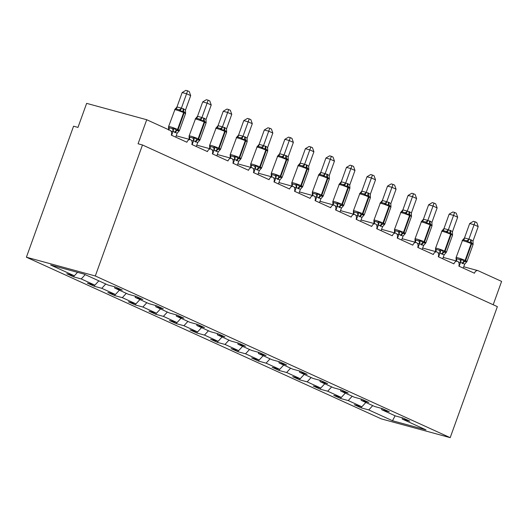 <?xml version="1.0" encoding="UTF-8"?>
<svg xmlns="http://www.w3.org/2000/svg" width="528" height="528" viewBox="0 0 528 528"><rect width="100%" height="100%" fill="white"/><g stroke="black" fill="none" stroke-linecap="round" stroke-linejoin="round"><path stroke-width="0.79" d="M26.4 257.209L73.57 126.199L77.986 127.4L86.638 103.363L146.718 119.731L138.065 143.774L142.481 144.976L95.311 275.986L26.4 257.209L381.282 418.876L450.193 437.653L95.311 275.986M361.627 406.718L361.211 407.873L354.314 404.725L361.865 406.784L365.838 402.468M402.151 417.767L402.25 419.054L425.977 429.865L392.489 420.737L368.768 409.933L361.211 407.873M368.768 409.933L372.735 405.61M146.718 119.731L170.128 130.396A3.848 2.693 105.2 0 1 171.296 135.128L186.905 142.237A3.848 2.693 -74.8 0 1 190.377 139.649A3.848 2.693 -74.8 0 1 191.836 144.481L207.445 151.595A3.848 2.693 -74.8 0 1 210.916 149.008A3.848 2.693 -74.8 0 1 212.368 153.839L227.977 160.948A3.848 2.693 -74.8 0 1 231.455 158.36A3.848 2.693 -74.8 0 1 232.907 163.192L248.516 170.306A3.848 2.693 -74.8 0 1 251.995 167.719A3.848 2.693 -74.8 0 1 253.447 172.55L269.056 179.659A3.848 2.693 -74.8 0 1 272.527 177.071A3.848 2.693 -74.8 0 1 273.979 181.903L289.588 189.017A3.848 2.693 -74.8 0 1 293.066 186.43A3.848 2.693 -74.8 0 1 294.518 191.261L310.127 198.37A3.848 2.693 -74.8 0 1 313.606 195.782A3.848 2.693 -74.8 0 1 315.058 200.614L330.667 207.728A3.848 2.693 -74.8 0 1 334.138 205.141A3.848 2.693 -74.8 0 1 335.597 209.972L351.199 217.081A3.848 2.693 -74.8 0 1 354.677 214.493A3.848 2.693 -74.8 0 1 356.129 219.325L371.738 226.439A3.848 2.693 -74.8 0 1 375.217 223.852A3.848 2.693 -74.8 0 1 376.669 228.683L392.278 235.792A3.848 2.693 -74.8 0 1 395.749 233.204A3.848 2.693 -74.8 0 1 397.208 238.036L412.81 245.15A3.848 2.693 -74.8 0 1 416.288 242.563A3.848 2.693 -74.8 0 1 417.74 247.394L433.349 254.503A3.848 2.693 -74.8 0 1 436.828 251.915A3.848 2.693 -74.8 0 1 438.28 256.747L453.889 263.861A3.848 2.693 -74.8 0 1 457.36 261.274A3.848 2.693 -74.8 0 1 458.819 266.105L474.428 273.214A3.848 2.693 -74.8 0 1 477.899 270.626A3.848 2.693 -74.8 0 1 478.19 270.732L501.6 281.398L493.198 304.742M341.088 397.366L340.672 398.515L333.775 395.373L341.326 397.432L345.299 393.109M361.865 406.784L348.229 400.574L340.672 398.515M348.229 400.574L352.196 396.251M320.549 388.007L320.14 389.162L313.236 386.014L320.793 388.073L324.76 383.757M341.326 397.432L327.69 391.222L320.14 389.162M327.69 391.222L331.663 386.899M300.016 378.655L299.6 379.804L292.697 376.662L300.254 378.721L304.227 374.398M320.793 388.073L307.157 381.863L299.6 379.804M307.157 381.863L311.124 377.54M279.477 369.296L279.061 370.451L272.164 367.303L279.715 369.362L283.688 365.046M300.254 378.721L286.618 372.511L279.061 370.451M286.618 372.511L290.585 368.188M258.938 359.944L258.529 361.093L251.625 357.951L259.182 360.01L263.149 355.687M279.715 369.362L266.079 363.152L258.529 361.093M266.079 363.152L270.052 358.829M238.405 350.585L237.989 351.74L231.086 348.592L238.643 350.651L242.609 346.335M259.182 360.01L245.54 353.8L237.989 351.74M245.54 353.8L249.513 349.477M217.866 341.233L217.45 342.382L210.553 339.24L218.104 341.299L222.077 336.976M238.643 350.651L225.007 344.441L217.45 342.382M225.007 344.441L228.974 340.118M197.327 331.874L196.918 333.029L190.014 329.881L197.571 331.94L201.538 327.624M218.104 341.299L204.468 335.089L196.918 333.029M204.468 335.089L208.441 330.766M176.794 322.522L176.378 323.671L169.475 320.529L177.032 322.588L180.998 318.265M197.571 331.94L183.929 325.73L176.378 323.671M183.929 325.73L187.902 321.407M156.255 313.163L155.839 314.318L148.942 311.17L156.493 313.229L160.466 308.913M177.032 322.588L163.396 316.378L155.839 314.318M163.396 316.378L167.363 312.055M135.716 303.811L135.3 304.96L128.403 301.818L135.953 303.877L139.927 299.554M156.493 313.229L142.857 307.019L135.3 304.96M142.857 307.019L146.83 302.696M115.183 294.452L114.767 295.607L107.864 292.459L115.421 294.518L119.387 290.195M135.953 303.877L122.318 297.66L114.767 295.607M122.318 297.66L126.291 293.344M94.644 285.1L94.228 286.249L87.331 283.107L94.882 285.166L98.855 280.843M115.421 294.518L101.785 288.308L94.228 286.249M101.785 288.308L105.752 283.985M402.25 419.054L409.807 421.113L402.904 417.971L395.353 415.912L381.711 409.702L381.612 408.408M381.711 409.702L389.268 411.754L382.364 408.613L374.814 406.553L361.178 400.343L361.079 399.056M361.178 400.343L368.729 402.402L361.832 399.26L354.275 397.201L340.639 390.991L340.54 389.697M340.639 390.991L348.196 393.043L341.293 389.902L333.736 387.842L320.1 381.632L320.001 380.338M320.1 381.632L327.657 383.691L320.753 380.549L313.203 378.49L299.567 372.273L299.462 370.986M299.567 372.273L307.118 374.332L300.221 371.191L292.664 369.131L279.028 362.921L278.929 361.627M279.028 362.921L286.579 364.98L279.682 361.838L272.125 359.779L258.489 353.562L258.39 352.275M258.489 353.562L266.046 355.621L259.142 352.48L251.592 350.42L237.956 344.21L237.851 342.916M237.956 344.21L245.507 346.269L238.61 343.127L231.053 341.068L217.417 334.851L217.318 333.564M217.417 334.851L224.968 336.91L218.071 333.769L210.514 331.709L196.878 325.499L196.779 324.205M196.878 325.499L204.435 327.558L197.531 324.416L189.981 322.357L176.339 316.14L176.24 314.853M176.339 316.14L183.896 318.199L176.992 315.058L169.442 312.998L155.806 306.788L155.707 305.494M155.806 306.788L163.357 308.847L156.46 305.705L148.903 303.646L135.267 297.429L135.168 296.142M135.267 297.429L142.824 299.488L135.92 296.347L128.37 294.287L114.728 288.077L122.285 290.136L115.381 286.994L107.831 284.935L84.104 274.124L50.622 265.003L74.342 275.807L77.537 272.336M74.342 275.807L66.792 273.748L73.689 276.896L74.105 275.741M94.882 285.166L81.246 278.949L73.689 276.896M81.246 278.949L85.213 274.633M114.629 286.783L114.728 288.077M450.193 437.653L497.363 306.643L142.481 144.976M392.489 420.737L395.102 415.8M168.643 130.086L168.531 126.799L169.006 127.71L172.319 128.614L174.055 128.304L176.695 130.39L179.236 130.885M185.585 113.388L183.533 111.401L180.279 111.005L179.104 109.771L175.791 108.867L174.761 109.501L175.078 109.131L168.597 126.542A5.511 0.449 19.8 0 1 170.247 126.799A5.511 0.449 19.8 0 1 177.58 129.446L178.075 129.67A5.511 0.449 19.8 0 1 179.461 130.502L178.985 131.122M182.16 92.552L185.849 90.347L187.612 90.829L186.582 93.753L190.687 95.627L185.467 110.128L183.295 108.728L181.355 108.26L186.582 93.753L182.16 92.552L176.979 106.946L181.394 108.148M175.289 108.907L176.979 106.946M171.626 135.28L173.026 131.399L171.112 131.307M175.738 137.148L177.17 133.162L173.026 131.399M179.355 130.72L177.17 133.162M173.065 131.294L174.055 128.304M185.579 113.421L185.467 110.128M180.279 111.005L181.355 108.26M187.612 90.829L189.255 91.575L190.687 95.627M189.182 139.445L189.07 136.151L189.539 137.069L192.852 137.973L194.588 137.656L197.228 139.748L199.775 140.237M204.323 118.305L206.006 119.486L211.226 104.98L207.115 103.112L201.894 117.612L204.323 118.305A2.818 2 114.5 0 0 204.56 120.985A1.28 0.911 -65.5 0 1 204.666 122.199A5.511 0.449 -160.2 0 1 206.052 123.031L204.065 120.76L200.818 120.364L199.637 119.123L196.324 118.226L195.294 118.859L195.611 118.483L189.13 135.901A5.511 0.449 19.8 0 1 190.786 136.158A5.511 0.449 19.8 0 1 198.119 138.805L198.607 139.029A5.511 0.449 19.8 0 1 199.993 139.861L199.525 140.481M202.699 101.904L206.382 99.706L208.151 100.181L207.115 103.112L202.699 101.904L197.518 116.305L201.934 117.506M195.829 118.265L197.518 116.305M192.166 144.632L193.565 140.758L191.651 140.659M196.271 146.507L197.71 142.52L193.565 140.758M199.888 140.072L197.71 142.52M193.598 140.646L194.588 137.656M206.118 122.773L206.006 119.486M200.818 120.364L201.894 117.612M208.151 100.181L209.788 100.934L211.226 104.98M209.722 148.797L209.603 145.51L210.078 146.421L213.391 147.325L215.127 147.015L217.767 149.101L220.315 149.596M226.657 132.099L224.605 130.112L221.357 129.716L220.176 128.482L216.863 127.578L215.833 128.212L216.15 127.842L209.669 145.253A5.511 0.449 19.8 0 1 211.319 145.51A5.511 0.449 19.8 0 1 218.651 148.157L219.146 148.381A5.511 0.449 19.8 0 1 220.532 149.213L220.064 149.833M223.238 111.263L226.921 109.058L228.683 109.54L227.654 112.464L231.759 114.338L226.538 128.839L224.862 127.664L222.433 126.971L227.654 112.464L223.238 111.263L218.051 125.657L222.473 126.859M216.368 127.618L218.051 125.657M212.705 153.991L214.097 150.11L212.183 150.018M216.81 155.859L218.249 151.873L214.097 150.11M220.427 149.431L218.249 151.873M214.137 150.005L215.127 147.015M226.657 132.132L226.538 128.839M221.357 129.716L222.433 126.971M228.683 109.54L230.327 110.286L231.759 114.338M230.254 158.156L230.142 154.862L230.617 155.78L233.93 156.684L235.666 156.367L238.306 158.459L240.847 158.948M245.395 137.016L247.078 138.197L252.298 123.691L248.193 121.823L242.966 136.323L245.395 137.016A2.818 2 114.5 0 0 245.632 139.696A1.28 0.911 -65.5 0 1 245.744 140.91A5.511 0.449 -160.2 0 1 247.13 141.742L245.144 139.471L241.89 139.075L240.715 137.834L237.402 136.937L236.372 137.57L236.689 137.194L230.208 154.612A5.511 0.449 19.8 0 1 231.858 154.869A5.511 0.449 19.8 0 1 239.191 157.516L239.686 157.74A5.511 0.449 19.8 0 1 241.072 158.572L240.596 159.192M243.771 120.615L247.46 118.417L249.223 118.892L248.193 121.823L243.771 120.615L238.59 135.016L243.005 136.217M236.907 136.976L238.59 135.016M233.237 163.343L234.637 159.469L232.723 159.377M237.349 165.218L238.781 161.231L234.637 159.469M240.966 158.783L238.781 161.231M234.676 159.357L235.666 156.367M247.19 141.484L247.078 138.197M241.89 139.075L242.966 136.323M249.223 118.892L250.866 119.645L252.298 123.691M250.793 167.508L250.681 164.221L251.15 165.132L254.47 166.036L256.199 165.726L258.839 167.812L261.386 168.307M267.736 150.81L265.676 148.823L262.429 148.427L261.248 147.193L257.935 146.289L256.905 146.923L257.222 146.553L250.741 163.964A5.511 0.449 19.8 0 1 252.397 164.221A5.511 0.449 19.8 0 1 259.73 166.868L260.218 167.092A5.511 0.449 19.8 0 1 261.604 167.924L261.136 168.544M264.31 129.974L267.993 127.769L269.762 128.251L268.726 131.175L272.837 133.049L267.617 147.55L265.934 146.375L263.505 145.682L268.726 131.175L264.31 129.974L259.129 144.368L263.545 145.57M257.44 146.329L259.129 144.368M253.777 172.702L255.176 168.821L253.262 168.729M257.888 174.57L259.321 170.584L255.176 168.821M261.499 168.142L259.321 170.584M255.209 168.716L256.199 165.726M267.729 150.843L267.617 147.55M262.429 148.427L263.505 145.682M269.762 128.251L271.399 128.997L272.837 133.049M271.333 176.867L271.22 173.573L271.689 174.491L275.002 175.395L276.738 175.078L279.378 177.17L281.926 177.659M288.268 160.162L286.216 158.182L282.968 157.786L281.787 156.545L278.474 155.648L277.444 156.281L277.761 155.905L271.28 173.323A5.511 0.449 19.8 0 1 272.936 173.58A5.511 0.449 19.8 0 1 280.262 176.227L280.757 176.451A5.511 0.449 19.8 0 1 282.143 177.283L281.675 177.903M284.849 139.326L288.532 137.128L290.294 137.603L289.265 140.534L293.37 142.402L288.149 156.908L286.473 155.727L284.044 155.034L289.265 140.534L284.849 139.326L279.662 153.727L284.084 154.928M277.979 155.687L279.662 153.727M274.316 182.054L275.708 178.18L273.794 178.088M278.421 183.929L279.86 179.942L275.708 178.18M282.038 177.494L279.86 179.942M275.748 178.068L276.738 175.078M288.268 160.195L288.149 156.908M282.968 157.786L284.044 155.034M290.294 137.603L291.938 138.356L293.37 142.402M291.865 186.219L291.753 182.932L292.228 183.843L295.541 184.747L297.277 184.437L299.917 186.523L302.465 187.018M308.807 169.521L306.755 167.534L303.501 167.138L302.326 165.904L299.013 165L297.983 165.634L298.3 165.264L291.819 182.675A5.511 0.449 19.8 0 1 293.469 182.932A5.511 0.449 19.8 0 1 300.802 185.579L301.297 185.803A5.511 0.449 19.8 0 1 302.683 186.635L302.207 187.255M305.382 148.685L309.071 146.48L310.834 146.962L309.804 149.886L313.909 151.76L308.689 166.261L306.517 164.861L304.577 164.393L309.804 149.886L305.382 148.685L300.201 163.079L304.616 164.281M298.518 165.04L300.201 163.079M294.855 191.413L296.248 187.532L294.334 187.44M298.96 193.281L300.399 189.295L296.248 187.532M302.577 186.853L300.399 189.295M296.287 187.427L297.277 184.437M308.801 169.554L308.689 166.261M303.501 167.138L304.577 164.393M310.834 146.962L312.477 147.708L313.909 151.76M312.404 195.578L312.292 192.284L312.761 193.202L316.081 194.106L317.816 193.789L320.456 195.881L322.997 196.37M327.545 174.438L329.228 175.619L334.448 161.113L330.337 159.245L325.116 173.745L327.545 174.438A2.818 2 114.5 0 0 327.782 177.118A1.28 0.911 -65.5 0 1 327.888 178.332A5.511 0.449 -160.2 0 1 329.274 179.164L327.287 176.893L324.04 176.497L322.865 175.256L319.546 174.359L318.516 174.992L318.833 174.616L312.358 192.034A5.511 0.449 19.8 0 1 314.008 192.291A5.511 0.449 19.8 0 1 321.341 194.938L321.829 195.162A5.511 0.449 19.8 0 1 323.222 195.994L322.747 196.614M325.921 158.037L329.604 155.839L331.373 156.314L330.337 159.245L325.921 158.037L320.74 172.438L325.156 173.639M319.051 174.398L320.74 172.438M315.388 200.765L316.787 196.891L314.873 196.799M319.499 202.64L320.932 198.653L316.787 196.891M323.11 196.205L320.932 198.653M316.82 196.779L317.816 193.789M329.34 178.906L329.228 175.619M324.04 176.497L325.116 173.745M331.373 156.314L333.01 157.067L334.448 161.113M332.944 204.93L332.831 201.643L333.3 202.554L336.613 203.458L338.349 203.148L340.989 205.234L343.537 205.729M349.879 188.232L347.827 186.245L344.579 185.849L343.398 184.615L340.085 183.711L339.055 184.345L339.372 183.975L332.891 201.386A5.511 0.449 19.8 0 1 334.547 201.643A5.511 0.449 19.8 0 1 341.873 204.29L342.368 204.514A5.511 0.449 19.8 0 1 343.754 205.346L343.286 205.966M346.46 167.396L350.143 165.191L351.905 165.673L350.876 168.597L354.981 170.471L349.76 184.972L348.084 183.797L345.655 183.104L350.876 168.597L346.46 167.396L341.273 181.79L345.695 182.992M339.59 183.751L341.273 181.79M335.927 210.124L337.319 206.243L335.405 206.151M340.032 211.992L341.471 208.006L337.319 206.243M343.649 205.564L341.471 208.006M337.359 206.138L338.349 203.148M349.879 188.265L349.76 184.972M344.579 185.849L345.655 183.104M351.905 165.673L353.549 166.419L354.981 170.471M353.483 214.289L353.364 210.995L353.839 211.913L357.152 212.817L358.888 212.5L361.528 214.592L364.076 215.081M368.617 193.149L370.3 194.33L375.52 179.824L371.415 177.956L366.188 192.456L368.617 193.149A2.818 2 114.5 0 0 368.854 195.829A1.28 0.911 -65.5 0 1 368.966 197.043A5.511 0.449 -160.2 0 1 370.352 197.875L368.366 195.604L365.112 195.208L363.937 193.967L360.624 193.07L359.594 193.703L359.911 193.327L353.43 210.745A5.511 0.449 19.8 0 1 355.08 211.002A5.511 0.449 19.8 0 1 362.413 213.649L362.908 213.873A5.511 0.449 19.8 0 1 364.294 214.705L363.818 215.325M366.993 176.748L370.682 174.55L372.445 175.025L371.415 177.956L366.993 176.748L361.812 191.149L366.227 192.35M360.129 193.109L361.812 191.149M356.466 219.476L357.859 215.602L355.945 215.51M360.571 221.351L362.01 217.364L357.859 215.602M364.188 214.916L362.01 217.364M357.898 215.49L358.888 212.5M370.412 197.617L370.3 194.33M365.112 195.208L366.188 192.456M372.445 175.025L374.088 175.778L375.52 179.824M374.015 223.641L373.903 220.354L374.378 221.265L377.692 222.169L379.427 221.859L382.067 223.945L384.608 224.44M390.958 206.943L388.898 204.956L385.651 204.56L384.476 203.326L381.157 202.422L380.134 203.056L380.45 202.686L373.969 220.097A5.511 0.449 19.8 0 1 375.619 220.354A5.511 0.449 19.8 0 1 382.952 223.001L383.447 223.225A5.511 0.449 19.8 0 1 384.833 224.057L384.358 224.677M387.532 186.107L391.215 183.902L392.984 184.384L391.954 187.308L396.059 189.182L390.839 203.683L389.156 202.508L386.727 201.815L391.954 187.308L387.532 186.107L382.351 200.501L386.767 201.703M380.662 202.462L382.351 200.501M376.999 228.835L378.398 224.954L376.484 224.862M381.11 230.703L382.543 226.723L378.398 224.954M384.727 224.275L382.543 226.723M378.437 224.849L379.427 221.859M390.951 206.976L390.839 203.683M385.651 204.56L386.727 201.815M392.984 184.384L394.627 185.13L396.059 189.182M394.555 233L394.442 229.706L394.911 230.624L398.224 231.528L399.96 231.211L402.6 233.303L405.148 233.792M409.695 211.86L411.378 213.041L416.599 198.535L412.487 196.667L407.266 211.167L409.695 211.86A2.818 2 114.5 0 0 409.933 214.54A1.28 0.911 -65.5 0 1 410.038 215.754A5.511 0.449 -160.2 0 1 411.424 216.586L409.438 214.315L406.19 213.919L405.009 212.685L401.696 211.781L400.666 212.414L400.983 212.038L394.502 229.456A5.511 0.449 19.8 0 1 396.158 229.713A5.511 0.449 19.8 0 1 403.491 232.36L403.979 232.584A5.511 0.449 19.8 0 1 405.365 233.416L404.897 234.036M408.071 195.459L411.754 193.261L413.523 193.743L412.487 196.667L408.071 195.459L402.89 209.86L407.306 211.061M401.201 211.82L402.89 209.86M397.538 238.187L398.937 234.313L397.016 234.221M401.643 240.062L403.082 236.075L398.937 234.313M405.26 233.627L403.082 236.075M398.97 234.201L399.96 231.211M411.49 216.328L411.378 213.041M406.19 213.919L407.266 211.167M413.523 193.743L415.16 194.489L416.599 198.535M415.094 242.352L414.975 239.065L415.45 239.976L418.763 240.88L420.499 240.57L423.139 242.656L425.687 243.151M432.029 225.654L429.977 223.667L426.73 223.271L425.548 222.037L422.235 221.133L421.205 221.767L421.522 221.397L415.041 238.808A5.511 0.449 19.8 0 1 416.691 239.065A5.511 0.449 19.8 0 1 424.024 241.712L424.519 241.936A5.511 0.449 19.8 0 1 425.905 242.768L425.436 243.388M428.611 204.818L432.293 202.613L434.056 203.095L433.026 206.019L437.131 207.893L431.911 222.394L430.234 221.219L427.799 220.526L433.026 206.019L428.611 204.818L423.423 219.212L427.845 220.414M421.74 221.173L423.423 219.212M418.077 247.546L419.47 243.665L417.556 243.573M422.182 249.414L423.621 245.434L419.47 243.665M425.799 242.986L423.621 245.434M419.509 243.56L420.499 240.57M432.029 225.687L431.911 222.394M426.73 223.271L427.799 220.526M434.056 203.095L435.699 203.841L437.131 207.893M435.626 251.711L435.514 248.424L435.989 249.335L439.303 250.239L441.038 249.922L443.678 252.014L446.219 252.503M450.767 230.571L452.45 231.752L457.67 217.246L453.565 215.378L448.338 229.878L450.767 230.571A2.818 2 114.5 0 0 451.004 233.251A1.28 0.911 -65.5 0 1 451.117 234.465A5.511 0.449 -160.2 0 1 452.503 235.297L450.516 233.026L447.262 232.63L446.087 231.396L442.774 230.492L441.745 231.125L442.061 230.749L435.58 248.167A5.511 0.449 19.8 0 1 437.23 248.424A5.511 0.449 19.8 0 1 444.563 251.071L445.058 251.295A5.511 0.449 19.8 0 1 446.444 252.127L445.969 252.747M449.143 214.17L452.833 211.972L454.595 212.454L453.565 215.378L449.143 214.17L443.962 228.571L448.378 229.772M442.273 230.531L443.962 228.571M438.61 256.898L440.009 253.024L438.095 252.932M442.721 258.773L444.154 254.786L440.009 253.024M446.338 252.338L444.154 254.786M440.048 252.912L441.038 249.922M452.562 235.039L452.45 231.752M447.262 232.63L448.338 229.878M454.595 212.454L456.238 213.2L457.67 217.246M456.166 261.063L456.053 257.776L456.522 258.687L459.835 259.591L461.571 259.281L464.211 261.367L466.759 261.862M473.108 244.365L471.049 242.378L467.801 241.982L466.62 240.748L463.307 239.844L462.277 240.478L462.594 240.108L456.113 257.519A5.511 0.449 19.8 0 1 457.769 257.776A5.511 0.449 19.8 0 1 465.102 260.423L465.59 260.647A5.511 0.449 19.8 0 1 466.976 261.479L466.508 262.099M469.682 223.529L473.365 221.324L475.134 221.806L474.098 224.73L478.21 226.604L472.989 241.105L471.306 239.93L468.877 239.237L474.098 224.73L469.682 223.529L464.501 237.923L468.917 239.125M462.812 239.884L464.501 237.923M459.149 266.257L460.548 262.376L458.634 262.284M463.254 268.125L464.693 264.145L460.548 262.376M466.871 261.697L464.693 264.145M460.581 262.271L461.571 259.281M473.101 244.398L472.989 241.105M467.801 241.982L468.877 239.237M475.134 221.806L476.771 222.552L478.21 226.604M175.237 132.693A2.818 2 114.5 0 1 177.184 130.614A1.28 0.911 -65.5 0 0 178.075 129.67L184.133 112.84A1.28 0.911 -65.5 0 0 184.021 111.626A2.818 2 114.5 0 1 183.784 108.953M185.585 113.355L185.519 113.672A5.511 0.449 -160.2 0 0 184.133 112.84L183.638 112.616A5.511 0.449 -160.2 0 0 176.306 109.976A5.511 0.449 -160.2 0 0 174.656 109.718M183.295 108.728A2.818 2 114.5 0 0 183.533 111.401A1.28 0.911 114.5 0 1 183.638 112.616L177.58 129.446A1.28 0.911 114.5 0 1 176.695 130.39A2.818 2 114.5 0 0 174.742 132.469M172.986 131.406A2.818 1.815 82.2 0 0 172.319 128.614M168.861 129.822A2.818 1.947 129.8 0 0 169.006 127.71M179.104 109.771A2.818 1.947 129.8 0 0 181.368 108.128M175.791 108.867A2.818 1.815 82.2 0 0 177.019 106.94M195.776 142.052A2.818 2 114.5 0 1 197.723 139.973A1.28 0.911 -65.5 0 0 198.607 139.029L204.666 122.199L204.178 121.975A5.511 0.449 -160.2 0 0 196.845 119.328A5.511 0.449 -160.2 0 0 195.188 119.071M203.828 118.081A2.818 2 114.5 0 0 204.065 120.76A1.28 0.911 114.5 0 1 204.178 121.975L198.119 138.805A1.28 0.911 114.5 0 1 197.228 139.748A2.818 2 114.5 0 0 195.281 141.827M193.519 140.765A2.818 1.815 82.2 0 0 192.852 137.973M189.308 139.359A2.818 1.947 129.8 0 0 189.539 137.069M199.637 119.123A2.818 1.947 129.8 0 0 201.901 117.48M196.324 118.226A2.818 1.815 82.2 0 0 197.558 116.299M216.308 151.404A2.818 2 114.5 0 1 218.262 149.325A1.28 0.911 -65.5 0 0 219.146 148.381L225.205 131.551A1.28 0.911 -65.5 0 0 225.1 130.337A2.818 2 114.5 0 1 224.862 127.664M226.664 132.073L226.591 132.383A5.511 0.449 -160.2 0 0 225.205 131.551L224.71 131.327A5.511 0.449 -160.2 0 0 217.378 128.687A5.511 0.449 -160.2 0 0 215.728 128.429M224.367 127.439A2.818 2 114.5 0 0 224.605 130.112A1.28 0.911 114.5 0 1 224.71 131.327L218.651 148.157A1.28 0.911 114.5 0 1 217.767 149.101A2.818 2 114.5 0 0 215.82 151.18M214.058 150.117A2.818 1.815 82.2 0 0 213.391 147.325M209.84 148.711A2.818 1.947 129.8 0 0 210.078 146.421M220.176 128.482A2.818 1.947 129.8 0 0 222.44 126.839M216.863 127.578A2.818 1.815 82.2 0 0 218.097 125.651M236.848 160.763A2.818 2 114.5 0 1 238.795 158.684A1.28 0.911 -65.5 0 0 239.686 157.74L245.744 140.91L245.249 140.686A5.511 0.449 -160.2 0 0 237.917 138.039A5.511 0.449 -160.2 0 0 236.267 137.782M244.906 136.792A2.818 2 114.5 0 0 245.144 139.471A1.28 0.911 114.5 0 1 245.249 140.686L239.191 157.516A1.28 0.911 114.5 0 1 238.306 158.459A2.818 2 114.5 0 0 236.353 160.538M234.597 159.476A2.818 1.815 82.2 0 0 233.93 156.684M230.38 158.07A2.818 1.947 129.8 0 0 230.617 155.78M240.715 137.834A2.818 1.947 129.8 0 0 242.979 136.191M237.402 136.937A2.818 1.815 82.2 0 0 238.63 135.01M257.387 170.115A2.818 2 114.5 0 1 259.334 168.036A1.28 0.911 -65.5 0 0 260.218 167.092L266.277 150.262A1.28 0.911 -65.5 0 0 266.171 149.048A2.818 2 114.5 0 1 265.934 146.375M267.736 150.784L267.663 151.094A5.511 0.449 -160.2 0 0 266.277 150.262L265.789 150.038A5.511 0.449 -160.2 0 0 258.456 147.398A5.511 0.449 -160.2 0 0 256.799 147.14M265.439 146.15A2.818 2 114.5 0 0 265.676 148.823A1.28 0.911 114.5 0 1 265.789 150.038L259.73 166.868A1.28 0.911 114.5 0 1 258.839 167.812A2.818 2 114.5 0 0 256.892 169.891M255.13 168.828A2.818 1.815 82.2 0 0 254.47 166.036M250.919 167.422A2.818 1.947 129.8 0 0 251.15 165.132M261.248 147.193A2.818 1.947 129.8 0 0 263.512 145.55M257.935 146.289A2.818 1.815 82.2 0 0 259.169 144.362M277.919 179.474A2.818 2 114.5 0 1 279.873 177.395A1.28 0.911 -65.5 0 0 280.757 176.451L286.816 159.621A1.28 0.911 -65.5 0 0 286.711 158.407A2.818 2 114.5 0 1 286.473 155.727M288.275 160.136L288.202 160.453A5.511 0.449 -160.2 0 0 286.816 159.621L286.321 159.397A5.511 0.449 -160.2 0 0 278.989 156.75A5.511 0.449 -160.2 0 0 277.339 156.493M285.978 155.503A2.818 2 114.5 0 0 286.216 158.182A1.28 0.911 114.5 0 1 286.321 159.397L280.262 176.227A1.28 0.911 114.5 0 1 279.378 177.17A2.818 2 114.5 0 0 277.431 179.249M275.669 178.187A2.818 1.815 82.2 0 0 275.002 175.395M271.451 176.781A2.818 1.947 129.8 0 0 271.689 174.491M281.787 156.545A2.818 1.947 129.8 0 0 284.051 154.902M278.474 155.648A2.818 1.815 82.2 0 0 279.708 153.721M298.459 188.826A2.818 2 114.5 0 1 300.412 186.747A1.28 0.911 -65.5 0 0 301.297 185.803L307.355 168.973A1.28 0.911 -65.5 0 0 307.243 167.759A2.818 2 114.5 0 1 307.006 165.086M308.814 169.495L308.741 169.805A5.511 0.449 -160.2 0 0 307.355 168.973L306.86 168.749A5.511 0.449 -160.2 0 0 299.528 166.109A5.511 0.449 -160.2 0 0 297.878 165.851M306.517 164.861A2.818 2 114.5 0 0 306.755 167.534A1.28 0.911 114.5 0 1 306.86 168.749L300.802 185.579A1.28 0.911 114.5 0 1 299.917 186.523A2.818 2 114.5 0 0 297.964 188.602M296.208 187.539A2.818 1.815 82.2 0 0 295.541 184.747M291.991 186.133A2.818 1.947 129.8 0 0 292.228 183.843M302.326 165.904A2.818 1.947 129.8 0 0 304.59 164.261M299.013 165A2.818 1.815 82.2 0 0 300.241 163.073M318.998 198.185A2.818 2 114.5 0 1 320.945 196.106A1.28 0.911 -65.5 0 0 321.829 195.162L327.888 178.332L327.4 178.108A5.511 0.449 -160.2 0 0 320.067 175.461A5.511 0.449 -160.2 0 0 318.41 175.204M327.05 174.214A2.818 2 114.5 0 0 327.287 176.893A1.28 0.911 114.5 0 1 327.4 178.108L321.341 194.938A1.28 0.911 114.5 0 1 320.456 195.881A2.818 2 114.5 0 0 318.503 197.96M316.747 196.898A2.818 1.815 82.2 0 0 316.081 194.106M312.53 195.492A2.818 1.947 129.8 0 0 312.761 193.202M322.865 175.256A2.818 1.947 129.8 0 0 325.129 173.613M319.546 174.359A2.818 1.815 82.2 0 0 320.78 172.432M339.537 207.537A2.818 2 114.5 0 1 341.484 205.458A1.28 0.911 -65.5 0 0 342.368 204.514L348.427 187.684A1.28 0.911 -65.5 0 0 348.322 186.47A2.818 2 114.5 0 1 348.084 183.797M349.886 188.206L349.813 188.516A5.511 0.449 -160.2 0 0 348.427 187.684L347.932 187.46A5.511 0.449 -160.2 0 0 340.606 184.82A5.511 0.449 -160.2 0 0 338.95 184.562M347.589 183.572A2.818 2 114.5 0 0 347.827 186.245A1.28 0.911 114.5 0 1 347.932 187.46L341.873 204.29A1.28 0.911 114.5 0 1 340.989 205.234A2.818 2 114.5 0 0 339.042 207.313M337.28 206.25A2.818 1.815 82.2 0 0 336.613 203.458M333.062 204.844A2.818 1.947 129.8 0 0 333.3 202.554M343.398 184.615A2.818 1.947 129.8 0 0 345.662 182.972M340.085 183.711A2.818 1.815 82.2 0 0 341.319 181.784M360.07 216.896A2.818 2 114.5 0 1 362.023 214.817A1.28 0.911 -65.5 0 0 362.908 213.873L368.966 197.043L368.471 196.819A5.511 0.449 -160.2 0 0 361.139 194.172A5.511 0.449 -160.2 0 0 359.489 193.915M368.128 192.925A2.818 2 114.5 0 0 368.366 195.604A1.28 0.911 114.5 0 1 368.471 196.819L362.413 213.649A1.28 0.911 114.5 0 1 361.528 214.592A2.818 2 114.5 0 0 359.581 216.671M357.819 215.609A2.818 1.815 82.2 0 0 357.152 212.817M353.602 214.203A2.818 1.947 129.8 0 0 353.839 211.913M363.937 193.967A2.818 1.947 129.8 0 0 366.201 192.324M360.624 193.07A2.818 1.815 82.2 0 0 361.852 191.143M380.609 226.248A2.818 2 114.5 0 1 382.556 224.169A1.28 0.911 -65.5 0 0 383.447 223.225L389.499 206.402A1.28 0.911 -65.5 0 0 389.393 205.181A2.818 2 114.5 0 1 389.156 202.508M390.958 206.917L390.885 207.233A5.511 0.449 -160.2 0 0 389.499 206.402L389.011 206.171A5.511 0.449 -160.2 0 0 381.678 203.531A5.511 0.449 -160.2 0 0 380.021 203.273M388.661 202.283A2.818 2 114.5 0 0 388.898 204.956A1.28 0.911 114.5 0 1 389.011 206.171L382.952 223.001A1.28 0.911 114.5 0 1 382.067 223.945A2.818 2 114.5 0 0 380.114 226.024M378.358 224.961A2.818 1.815 82.2 0 0 377.692 222.169M374.141 223.555A2.818 1.947 129.8 0 0 374.378 221.265M384.476 203.326A2.818 1.947 129.8 0 0 386.74 201.683M381.157 202.422A2.818 1.815 82.2 0 0 382.391 200.495M401.148 235.607A2.818 2 114.5 0 1 403.095 233.528A1.28 0.911 -65.5 0 0 403.979 232.584L410.038 215.754L409.543 215.53A5.511 0.449 -160.2 0 0 402.217 212.883A5.511 0.449 -160.2 0 0 400.561 212.626M409.2 211.636A2.818 2 114.5 0 0 409.438 214.315A1.28 0.911 114.5 0 1 409.543 215.53L403.491 232.36A1.28 0.911 114.5 0 1 402.6 233.303A2.818 2 114.5 0 0 400.653 235.382M398.891 234.32A2.818 1.815 82.2 0 0 398.224 231.528M394.673 232.914A2.818 1.947 129.8 0 0 394.911 230.624M405.009 212.685A2.818 1.947 129.8 0 0 407.273 211.035M401.696 211.781A2.818 1.815 82.2 0 0 402.93 209.854M421.681 244.959A2.818 2 114.5 0 1 423.634 242.88A1.28 0.911 -65.5 0 0 424.519 241.936L430.577 225.113A1.28 0.911 -65.5 0 0 430.465 223.892A2.818 2 114.5 0 1 430.234 221.219M432.036 225.628L431.963 225.944A5.511 0.449 -160.2 0 0 430.577 225.113L430.082 224.888A5.511 0.449 -160.2 0 0 422.75 222.242A5.511 0.449 -160.2 0 0 421.1 221.984M429.739 220.994A2.818 2 114.5 0 0 429.977 223.667A1.28 0.911 114.5 0 1 430.082 224.888L424.024 241.712A1.28 0.911 114.5 0 1 423.139 242.656A2.818 2 114.5 0 0 421.192 244.735M419.43 243.672A2.818 1.815 82.2 0 0 418.763 240.88M415.213 242.266A2.818 1.947 129.8 0 0 415.45 239.976M425.548 222.037A2.818 1.947 129.8 0 0 427.812 220.394M422.235 221.133A2.818 1.815 82.2 0 0 423.463 219.206M442.22 254.318A2.818 2 114.5 0 1 444.167 252.239A1.28 0.911 -65.5 0 0 445.058 251.295L451.117 234.465L450.622 234.241A5.511 0.449 -160.2 0 0 443.289 231.594A5.511 0.449 -160.2 0 0 441.639 231.337M450.278 230.347A2.818 2 114.5 0 0 450.516 233.026A1.28 0.911 114.5 0 1 450.622 234.241L444.563 251.071A1.28 0.911 114.5 0 1 443.678 252.014A2.818 2 114.5 0 0 441.725 254.093M439.969 253.031A2.818 1.815 82.2 0 0 439.303 250.239M435.752 251.625A2.818 1.947 129.8 0 0 435.989 249.335M446.087 231.396A2.818 1.947 129.8 0 0 448.351 229.746M442.774 230.492A2.818 1.815 82.2 0 0 444.002 228.565M462.759 263.67A2.818 2 114.5 0 1 464.706 261.591A1.28 0.911 -65.5 0 0 465.59 260.647L471.649 243.824A1.28 0.911 -65.5 0 0 471.544 242.603A2.818 2 114.5 0 1 471.306 239.93M473.108 244.339L473.035 244.655A5.511 0.449 -160.2 0 0 471.649 243.824L471.161 243.599A5.511 0.449 -160.2 0 0 463.828 240.953A5.511 0.449 -160.2 0 0 462.172 240.695M470.811 239.705A2.818 2 114.5 0 0 471.049 242.378A1.28 0.911 114.5 0 1 471.161 243.599L465.102 260.423A1.28 0.911 114.5 0 1 464.211 261.367A2.818 2 114.5 0 0 462.264 263.446M460.502 262.383A2.818 1.815 82.2 0 0 459.835 259.591M456.291 260.977A2.818 1.947 129.8 0 0 456.522 258.687M466.62 240.748A2.818 1.947 129.8 0 0 468.884 239.105M463.307 239.844A2.818 1.815 82.2 0 0 464.541 237.917M457.36 261.274L443.21 257.413M477.899 270.626L463.742 266.772M436.828 251.915L422.671 248.061M416.288 242.563L402.131 238.702M395.749 233.204L381.599 229.35M375.217 223.852L361.06 219.991M354.677 214.493L340.52 210.639M334.138 205.141L319.988 201.28M313.606 195.782L299.449 191.928M293.066 186.43L278.909 182.569M272.527 177.071L258.377 173.217M251.995 167.719L237.838 163.858M231.455 158.36L217.298 154.506M210.916 149.008L196.759 145.147M190.377 139.649L176.227 135.795M185.519 113.672L179.461 130.502M206.052 123.031L199.993 139.861M226.591 132.383L220.532 149.213M247.13 141.742L241.072 158.572M267.663 151.094L261.604 167.924M288.202 160.453L282.143 177.283M308.741 169.805L302.683 186.635M329.274 179.164L323.222 195.994M349.813 188.516L343.754 205.346M370.352 197.875L364.294 214.705M390.885 207.233L384.833 224.057M411.424 216.586L405.365 233.416M431.963 225.944L425.905 242.768M452.503 235.297L446.444 252.127M473.035 244.655L466.976 261.479"/></g></svg>
